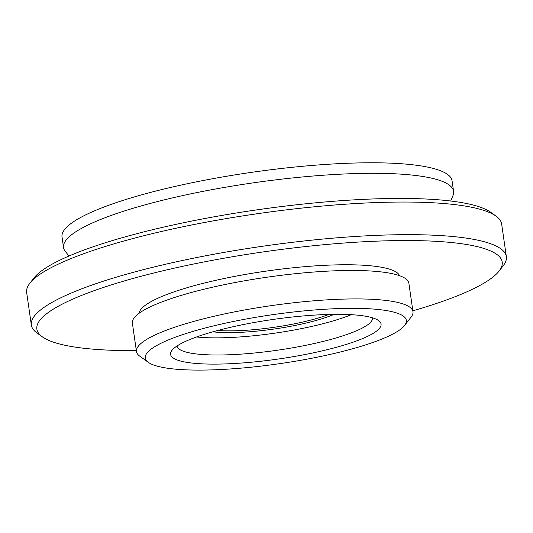 <?xml version="1.0" encoding="UTF-8"?>
<svg xmlns="http://www.w3.org/2000/svg" width="533" height="533" viewBox="0 0 533 533"><rect width="100%" height="100%" fill="white"/><g stroke="black" fill="none" stroke-linecap="round" stroke-linejoin="round"><path stroke-width="0.8" d="M177.016 345.99A98.758 18.535 171.8 0 0 250.63 353.366A98.758 18.535 171.8 0 0 372.514 317.815M450.725 201.014L452.97 195.558A197.037 36.984 171.8 0 0 453.583 191.347A197.037 36.984 171.8 0 0 280.205 179.328A197.037 36.984 171.8 0 0 69.503 236.499A197.037 36.984 171.8 0 0 63.54 247.552A197.037 36.984 171.8 0 0 65.312 251.423L69.01 256.02M63.54 247.552L62.021 237.025A197.037 36.984 -8.2 0 1 67.984 225.972A197.037 36.984 -8.2 0 1 278.686 168.801A197.037 36.984 -8.2 0 1 452.064 180.82L453.583 191.347M496.043 216.125L490.646 212.241A235.073 44.119 171.8 0 0 257.173 209.822A235.073 44.119 171.8 0 0 33.879 278.059L29.801 283.309A239.95 45.038 -8.2 0 1 33.912 278.992A239.95 45.038 -8.2 0 1 267.719 212.261A239.95 45.038 -8.2 0 1 496.043 216.125A239.95 45.038 -8.2 0 1 501.646 224.013L506.35 256.633A239.95 45.038 171.8 0 0 295.209 241.989A239.95 45.038 171.8 0 0 38.609 311.618A239.95 45.038 171.8 0 0 31.354 325.077A239.95 45.038 171.8 0 0 36.957 332.965L42.354 336.849A235.073 44.119 -8.2 0 1 43.973 315.936A235.073 44.119 -8.2 0 1 317.435 245.333A235.073 44.119 -8.2 0 1 499.121 271.031A235.073 44.119 -8.2 0 1 412.848 310.799M499.121 271.031L503.199 265.78A239.95 45.038 171.8 0 0 506.35 256.633M136.341 350.641A235.073 44.119 -8.2 0 1 42.354 336.849M31.354 325.077L26.65 292.457A239.95 45.038 -8.2 0 1 29.801 283.309M399.563 275.694A131.684 24.718 171.8 0 0 266.007 271.137A131.684 24.718 171.8 0 0 139.173 313.217M404.62 325.436L411.143 317.035A139.679 26.217 171.8 0 0 412.975 311.712A139.679 26.217 171.8 0 0 270.991 305.682A139.679 26.217 171.8 0 0 136.475 351.553A139.679 26.217 171.8 0 0 139.739 356.144L148.374 362.36A131.878 24.751 171.8 0 0 243.594 367.917A131.878 24.751 171.8 0 0 404.62 325.436A131.878 24.751 171.8 0 0 272.29 314.723A131.878 24.751 171.8 0 0 148.374 362.36M412.975 311.712L408.878 283.263A139.679 26.217 171.8 0 0 266.886 277.233A139.679 26.217 171.8 0 0 132.377 323.105L136.475 351.553M249.837 362.36A106.32 19.954 171.8 0 0 378.57 320.56A106.32 19.954 171.8 0 0 272.976 319.467A106.32 19.954 171.8 0 0 171.979 350.328A106.32 19.954 171.8 0 0 249.837 362.36M351.24 314.683A97.199 18.242 -8.2 0 1 196.537 336.976M212.84 331.819A74.867 14.051 171.8 0 0 334.151 314.337M328.988 314.437A73.401 13.778 -8.2 0 1 217.817 330.46"/></g></svg>
